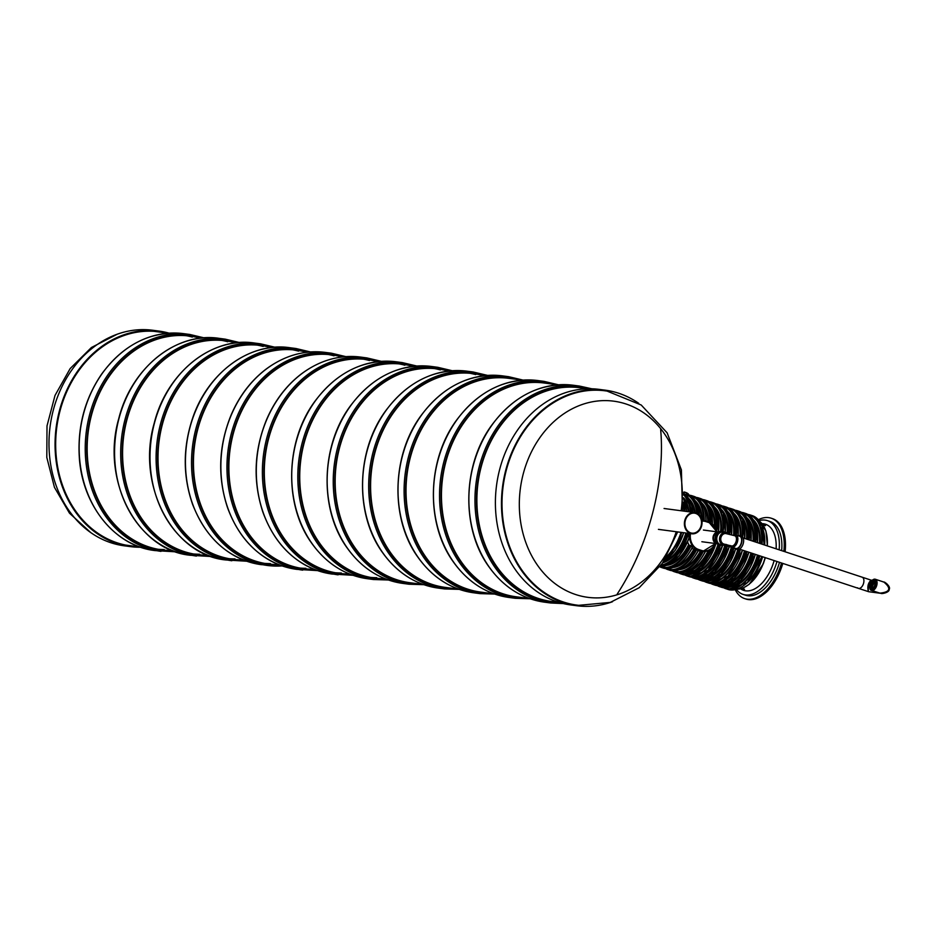 <?xml version="1.0" encoding="UTF-8"?>
<svg xmlns="http://www.w3.org/2000/svg" width="936" height="936" viewBox="0 0 936 936"><rect width="100%" height="100%" fill="white"/><g stroke="black" fill="none" stroke-linecap="round" stroke-linejoin="round"><path stroke-width="1.4" d="M169.065 333.157A108.716 89.189 97.5 0 0 158.886 331.063L152.814 330.268A108.716 89.189 97.5 0 0 51.48 418.076A108.716 89.189 97.5 0 0 110.881 542.74A108.716 89.189 97.5 0 0 124.266 545.817L130.338 546.612A108.716 89.189 97.5 0 0 140.716 547.244M158.886 331.063A108.716 89.189 97.5 0 0 57.552 418.883A108.716 89.189 97.5 0 0 116.953 543.547A108.716 89.189 97.5 0 0 130.338 546.612M163.554 332.608A107.968 88.581 97.5 0 0 158.792 331.812A107.968 88.581 97.5 0 0 58.149 419.012A107.968 88.581 97.5 0 0 117.14 542.821A107.968 88.581 97.5 0 0 130.443 545.875A107.968 88.581 97.5 0 0 135.252 546.343M127.507 545.419A107.968 88.581 97.5 0 0 129.355 545.571M157.669 331.824A107.968 88.581 97.5 0 0 155.832 331.484M677.687 531.917L662.407 563.273L639.206 587.714L610.272 602.41L578.74 605.323A108.073 88.663 -82.5 0 1 503.135 486.322A108.073 88.663 -82.5 0 1 607.113 391.108L641.207 405.007L667.134 432.818L681.408 469.93L682.449 510.927M612.46 601.743A108.716 89.189 -82.5 0 1 576.763 605.732A108.716 89.189 -82.5 0 1 502.609 486.252A108.716 89.189 -82.5 0 1 605.311 390.183A108.716 89.189 -82.5 0 1 638.738 403.334M576.763 605.732L570.691 604.937A108.716 89.189 -82.5 0 1 496.536 485.445A108.716 89.189 -82.5 0 1 599.227 389.388L605.311 390.183M158.184 549.292A107.804 88.452 97.5 0 0 164.174 549.526M192.313 337.065A107.804 88.452 97.5 0 0 186.463 335.731M199.602 338.025A107.804 88.452 97.5 0 0 190.125 336.118A107.804 88.452 97.5 0 0 91.494 415.128A107.804 88.452 97.5 0 0 161.811 549.865A107.804 88.452 97.5 0 0 171.464 550.497M690.651 532.865A10.074 8.26 97.5 0 0 691.891 533.146A10.074 8.26 97.5 0 0 701.403 524.254A10.074 8.26 97.5 0 0 694.535 513.174A10.074 8.26 97.5 0 0 685.14 521.317A10.074 8.26 97.5 0 0 690.651 532.865M690.487 533.485A10.717 8.787 97.5 0 0 691.809 533.789A10.717 8.787 97.5 0 0 701.93 524.312A10.717 8.787 97.5 0 0 694.617 512.542A10.717 8.787 97.5 0 0 684.625 521.2A10.717 8.787 97.5 0 0 690.487 533.485M227.74 341.757A107.804 88.452 97.5 0 0 221.891 340.423M193.612 553.983A107.804 88.452 97.5 0 0 199.602 554.217M235.03 342.716A107.804 88.452 97.5 0 0 225.553 340.821A107.804 88.452 97.5 0 0 123.716 436.071A107.804 88.452 97.5 0 0 197.25 554.557A107.804 88.452 97.5 0 0 206.891 555.188M263.168 346.449A107.804 88.452 97.5 0 0 257.318 345.115M229.039 558.675A107.804 88.452 97.5 0 0 235.03 558.909M270.457 347.408A107.804 88.452 97.5 0 0 260.98 345.513A107.804 88.452 97.5 0 0 159.143 440.762A107.804 88.452 97.5 0 0 232.678 559.248A107.804 88.452 97.5 0 0 242.319 559.88M277.746 564.572A107.804 88.452 -82.5 0 1 268.106 563.94A107.804 88.452 -82.5 0 1 197.788 429.203A107.804 88.452 -82.5 0 1 296.408 350.204A107.804 88.452 -82.5 0 1 305.885 352.1M292.757 349.807A107.804 88.452 -82.5 0 1 298.596 351.14M270.457 563.601A107.804 88.452 -82.5 0 1 264.467 563.367M617.198 594.079A164.408 92.886 -71.7 0 0 660.664 429.589M458.769 589.189L445.255 587.399A107.804 88.452 -82.5 0 1 371.721 468.924A107.804 88.452 -82.5 0 1 473.557 373.663A107.804 88.452 -82.5 0 1 483.034 375.558M469.907 373.265A107.804 88.452 -82.5 0 1 475.745 374.599M494.196 593.88L480.683 592.09A107.804 88.452 -82.5 0 1 407.16 473.616A107.804 88.452 -82.5 0 1 508.985 378.355L522.499 380.145M559.389 602.515L551.538 601.474A107.804 88.452 -82.5 0 1 478.015 482.999A107.804 88.452 -82.5 0 1 579.852 387.738L587.691 388.768M750.988 578.577A35.814 20.241 -71.7 0 0 762.325 556.674M764.361 544.928A35.814 20.241 -71.7 0 0 764.349 538.071M746.027 583.818A36.352 20.534 -71.7 0 0 762.606 556.768M764.677 545.033A36.352 20.534 -71.7 0 0 763.483 530.899M423.341 584.497L409.828 582.707A107.804 88.452 -82.5 0 1 336.293 464.233A107.804 88.452 -82.5 0 1 438.13 368.971A107.804 88.452 -82.5 0 1 447.607 370.867M434.468 368.573A107.804 88.452 -82.5 0 1 440.318 369.907M736.363 589.434A38.844 21.949 -71.7 0 0 743.067 594.407L745.594 595.237A38.844 21.949 -71.7 0 0 779.489 562.325M781.665 550.637A38.844 21.949 -71.7 0 0 769.93 521.457L767.403 520.627A38.844 21.949 -71.7 0 0 765.121 520.112A38.844 21.949 -71.7 0 0 759.061 520.638M743.067 594.407A38.844 21.949 -71.7 0 0 776.962 561.495M779.15 549.806A38.844 21.949 -71.7 0 0 767.403 520.627M735.216 589.727A42.331 23.915 -71.7 0 0 744.67 598.607L745.922 599.017A42.331 23.915 -71.7 0 0 782.788 563.425M785.105 551.772A42.331 23.915 -71.7 0 0 772.446 518.626L771.182 518.205A42.331 23.915 -71.7 0 0 768.702 517.643A42.331 23.915 -71.7 0 0 758.3 519.714M744.67 598.607A42.331 23.915 -71.7 0 0 781.525 563.004M783.841 551.351A42.331 23.915 -71.7 0 0 771.182 518.205M776.12 548.812A34.831 19.679 -71.7 0 0 765.472 524.218A34.831 19.679 -71.7 0 0 763.425 523.762A34.831 19.679 -71.7 0 0 762.056 523.657M740.563 588.791A34.831 19.679 -71.7 0 0 743.652 590.37A34.831 19.679 -71.7 0 0 774.13 560.57M529.624 598.572L516.11 596.782A107.804 88.452 -82.5 0 1 442.588 478.308A107.804 88.452 -82.5 0 1 544.424 383.046L557.938 384.836M689.259 533.45L688.884 538.177A38.844 21.949 -71.7 0 1 660.079 566.537M698.256 550.426L696.571 549.865A38.844 21.949 108.3 0 1 667.918 569.626A38.844 21.949 108.3 0 1 665.625 568.597L669.591 570.176A38.844 21.949 -71.7 0 0 698.256 550.426L698.256 550.426M691.95 548.473L696.571 549.865M687.48 494.313L688.03 494.699A38.844 21.949 108.3 0 1 697.566 513.607M691.037 545.91L692.254 547.396A38.844 21.949 -71.7 0 1 663.133 568.047L661.448 567.485A38.844 21.949 108.3 0 1 659.857 566.842L661.448 567.485A38.844 21.949 108.3 0 0 691.037 545.91L689.153 545.255A36.165 20.428 108.3 0 1 666.9 565.332M688.03 494.699L687.363 496.583M687.562 542.061L689.153 545.255M684.579 492.371C686.79 492.886 686.731 492.757 684.403 492.008L684.087 492.032M334.023 355.832A107.804 88.452 97.5 0 0 328.185 354.498M299.906 568.058A107.804 88.452 97.5 0 0 305.896 568.292M341.312 356.791A107.804 88.452 97.5 0 0 331.835 354.896A107.804 88.452 97.5 0 0 230.01 450.146A107.804 88.452 97.5 0 0 303.533 568.632A107.804 88.452 97.5 0 0 313.186 569.264M384.041 578.647A107.804 88.452 -82.5 0 1 374.388 578.015A107.804 88.452 -82.5 0 1 300.865 459.529A107.804 88.452 -82.5 0 1 402.702 364.279A107.804 88.452 -82.5 0 1 412.179 366.175M376.752 577.688A107.804 88.452 -82.5 0 1 370.761 577.442M399.04 363.882A107.804 88.452 -82.5 0 1 404.89 365.215M369.463 360.524A107.804 88.452 97.5 0 0 363.613 359.19M335.334 572.75A107.804 88.452 97.5 0 0 341.324 572.984M376.752 361.483A107.804 88.452 97.5 0 0 367.275 359.588A107.804 88.452 97.5 0 0 265.438 454.837A107.804 88.452 97.5 0 0 338.961 573.323A107.804 88.452 97.5 0 0 348.613 573.955M716.309 542.821A5.183 4.259 -82.5 0 1 713.747 536.55A5.183 4.259 -82.5 0 1 717.643 532.748M701.86 541.722L717.046 543.734A5.897 4.832 -82.5 0 1 717.046 543.734A5.897 4.832 -82.5 0 1 713.197 536.375A5.897 4.832 -82.5 0 1 718.591 532.046A5.897 4.832 -82.5 0 1 718.602 532.058L716.871 511.606L706.867 500.655L705.182 500.105A38.844 21.949 108.3 0 1 716.73 531.098M734.21 547.958A6.962 3.931 -71.7 0 0 735.474 548.941L737.158 549.502A6.962 3.931 -71.7 0 0 737.568 549.596A6.962 3.931 -71.7 0 0 743.184 543.757A6.962 3.931 -71.7 0 0 741.523 536.269L739.838 535.708A6.962 3.931 -71.7 0 0 738.235 535.743M735.474 548.941A6.962 3.931 -71.7 0 0 735.883 549.034A6.962 3.931 -71.7 0 0 741.499 543.208A6.962 3.931 -71.7 0 0 739.838 535.708M735.637 548.438A6.435 3.627 -71.7 0 0 736.024 548.519A6.435 3.627 -71.7 0 0 741.207 543.137A6.435 3.627 -71.7 0 0 739.674 536.223L735.895 534.971A6.435 3.627 -71.7 0 1 737.428 541.897A6.435 3.627 -71.7 0 1 732.245 547.279A6.435 3.627 -71.7 0 1 731.858 547.186L735.637 548.438M730.466 545.922A6.435 3.627 -71.7 0 0 731.858 547.186M730.887 545.746A5.897 3.334 -71.7 0 0 731.671 546.519M732.034 546.683A5.897 3.334 -71.7 0 0 737.042 542.12A5.897 3.334 -71.7 0 0 735.719 535.486A5.897 3.334 -71.7 0 0 735.591 535.45M735.333 535.404A5.897 3.334 -71.7 0 0 734.233 535.556M733.45 535.322A5.897 3.334 108.3 0 1 734.971 535.24A5.897 3.334 108.3 0 1 736.281 541.874A5.897 3.334 108.3 0 1 731.273 546.425A5.897 3.334 108.3 0 1 730.15 545.512M728.009 533.929A5.897 4.832 97.5 0 0 725.938 533.029A5.897 4.832 97.5 0 0 720.544 537.346A5.897 4.832 97.5 0 0 724.394 544.705A5.897 4.832 97.5 0 0 726.254 544.518M725.681 532.993A5.897 4.832 97.5 0 0 725.575 532.97A5.897 4.832 97.5 0 0 720.182 537.299A5.897 4.832 97.5 0 0 724.031 544.658A5.897 4.832 97.5 0 0 725.681 544.389M724.394 544.705L724.242 544.693A5.897 4.832 97.5 0 0 725.95 544.448L724.534 544.693M727.6 533.848A5.897 4.832 97.5 0 0 725.751 533.005M728.536 534.046A6.435 5.277 97.5 0 0 725.646 532.444A6.435 5.277 97.5 0 0 719.573 538.13A6.435 5.277 97.5 0 0 723.949 545.197A6.435 5.277 97.5 0 0 726.781 544.635M725.646 532.444L722.908 532.081A6.435 5.277 97.5 0 0 717.023 536.796A6.435 5.277 97.5 0 0 721.223 544.834L723.949 545.197M725.084 532.373A6.962 5.71 97.5 0 0 722.978 531.554A6.962 5.71 97.5 0 0 716.403 537.709A6.962 5.71 97.5 0 0 721.153 545.36A6.962 5.71 97.5 0 0 723.399 545.115L733.567 547.747M722.978 531.554L721.761 531.391A6.962 5.71 97.5 0 0 715.186 537.545A6.962 5.71 97.5 0 0 719.936 545.197L721.153 545.36M727.26 533.789A5.897 4.832 97.5 0 0 725.599 532.993L725.938 533.029M721.282 542.646A5.359 4.399 97.5 0 0 723.13 543.933A5.359 4.399 97.5 0 0 723.797 544.085A5.359 4.399 97.5 0 0 724.125 544.12M725.529 533.532A5.359 4.399 97.5 0 0 725.201 533.462A5.359 4.399 97.5 0 0 722.405 534.21M725.201 533.462L725.868 533.555A5.359 4.399 -82.5 0 0 720.872 537.884A5.359 4.399 -82.5 0 0 723.797 544.027A5.359 4.399 -82.5 0 0 724.464 544.179L732.619 546.308A5.359 3.03 -71.7 0 0 732.771 546.355M736.129 536.188A5.359 3.03 -71.7 0 0 735.977 536.129L734.795 535.743A5.359 3.03 -71.7 0 1 736.082 541.511A5.359 3.03 -71.7 0 1 731.765 545.992A5.359 3.03 -71.7 0 1 731.449 545.922M735.52 535.521A5.897 3.334 -71.7 0 0 734.655 535.696A5.897 3.334 108.3 0 1 735.52 535.521M731.297 545.875A5.897 3.334 -71.7 0 0 731.893 546.53A5.897 3.334 108.3 0 1 731.297 545.875M862.489 585.842A5.897 3.334 108.3 0 1 858.406 588.358A5.897 3.334 -71.7 0 0 863.413 583.807A5.897 3.334 -71.7 0 0 862.103 577.173A5.897 3.334 108.3 0 1 862.489 585.842M735.053 535.825A5.628 3.182 108.3 0 1 735.848 535.825M732.326 546.484A5.628 3.182 108.3 0 1 731.695 546.004M872.095 580.285L871.182 580.168C868.082 582.859 867.145 586.685 868.374 591.61L858.406 588.358A5.897 3.334 -71.7 0 1 857.552 587.796M743.172 537.943L862.103 577.173A5.897 3.334 -71.7 0 0 861.752 577.091M869.872 587.972A5.897 3.334 -71.7 0 0 871.58 590.429L879.91 593.143C890.183 592.09 891.493 588.393 883.853 582.063L882.905 581.794M878.588 592.745L881.338 593.401C889.095 592.64 890.92 589.423 886.825 583.748M862.103 577.173L871.182 580.168C868.959 583.292 868.011 587.106 868.374 591.61L868.468 591.681M875.02 586.381L874.727 587.27M873.206 583.046L872.914 583.924M874.493 581.747L874.201 582.625M875.663 581.279L875.371 582.157M875.967 582.8L875.675 583.678M875.043 582.847L874.75 583.736M874.025 583.151L873.733 584.029M872.481 584.193L872.188 585.082M872.41 582.508L872.118 583.385M872.633 580.87L872.352 581.759M871.58 582.215L871.287 583.105M870.866 583.982L870.574 584.86M871.673 584.087L871.381 584.965M873.826 580.203L873.534 581.092M873.487 581.607L873.194 582.496M874.903 580.343L874.61 581.233M875.733 584.626L875.441 585.503M874.926 584.52L874.633 585.398M873.3 584.298L873.007 585.187M872.574 585.456L872.282 586.334M871.556 585.749L871.264 586.638M870.632 585.807L870.351 586.685M870.936 587.328L870.644 588.217M872.106 586.86L871.814 587.75M871.697 588.253L871.404 589.142M873.112 586.989L872.82 587.878M872.773 588.393L872.481 589.282M874.189 586.1L873.896 586.977M873.967 587.726L873.674 588.615M676.272 531.73A98.923 81.163 -82.5 0 1 572.809 593.529A98.923 81.163 -82.5 0 1 523.294 473.686A98.923 81.163 -82.5 0 1 620.287 402.375A98.923 81.163 -82.5 0 1 681.151 510.752M160.992 551.374A109.407 89.762 97.5 0 1 86.369 431.133A109.407 89.762 97.5 0 1 189.727 334.445L183.655 333.649A109.407 89.762 97.5 0 0 80.297 430.326A109.407 89.762 97.5 0 0 154.92 550.579L175.874 551.842M198.877 337.288A108.342 88.885 97.5 0 0 87.855 431.32A108.342 88.885 97.5 0 0 170.563 551.023M190.347 555.27C137.218 550.274 100.725 480.262 118.79 418.521C131.274 367.848 176.424 331.636 219.082 338.341A109.407 89.762 97.5 0 0 118.977 418.521A109.407 89.762 97.5 0 0 190.347 555.27L211.302 556.534M219.082 338.341L225.155 339.136A109.407 89.762 97.5 0 0 125.061 419.328A109.407 89.762 97.5 0 0 196.431 556.066M234.304 341.979A108.342 88.885 97.5 0 0 126.5 419.679A108.342 88.885 97.5 0 0 206.002 555.715M225.787 559.962C172.645 554.966 136.153 484.953 154.218 423.212C166.702 372.54 211.852 336.328 254.51 343.032A109.407 89.762 97.5 0 0 154.417 423.212A109.407 89.762 97.5 0 0 225.787 559.962L246.73 561.226M254.51 343.032L260.582 343.828A109.407 89.762 97.5 0 0 160.489 424.02A109.407 89.762 97.5 0 0 231.859 560.758M269.732 346.671A108.342 88.885 97.5 0 0 161.928 424.371A108.342 88.885 97.5 0 0 241.429 560.407M261.214 564.654L282.157 565.917A109.407 89.762 -82.5 0 1 267.286 565.461A109.407 89.762 -82.5 0 1 192.664 445.208A109.407 89.762 -82.5 0 1 296.01 348.52L289.938 347.724A109.407 89.762 -82.5 0 0 186.592 444.401A109.407 89.762 -82.5 0 0 261.214 564.654C229.226 559.225 206.365 539.171 192.641 504.492C182.848 476.459 182.801 447.806 192.5 418.521C207.71 372.528 250.099 341.617 289.938 347.724M276.857 565.098A108.342 88.885 -82.5 0 1 194.138 445.396A108.342 88.885 -82.5 0 1 305.159 351.363M459.307 589.376L444.436 588.919A109.407 89.762 -82.5 0 1 388.604 553.199A109.407 89.762 -82.5 0 1 380.858 430.595A109.407 89.762 -82.5 0 1 473.16 371.99L467.087 371.183C434.795 368.094 407.499 381.502 385.222 411.419C356.136 451.175 354.814 514.332 382.333 552.298C396.969 572.82 415.642 584.754 438.364 588.112A109.407 89.762 -82.5 0 1 382.531 552.392A109.407 89.762 -82.5 0 1 374.786 429.788A109.407 89.762 -82.5 0 1 467.087 371.183M454.007 588.557A108.342 88.885 -82.5 0 1 389.891 552.568A108.342 88.885 -82.5 0 1 384.556 426.442A108.342 88.885 -82.5 0 1 482.309 374.821M494.734 594.067L479.864 593.611A109.407 89.762 -82.5 0 1 424.031 557.891A109.407 89.762 -82.5 0 1 416.286 435.287A109.407 89.762 -82.5 0 1 508.587 376.681L502.515 375.874C470.223 372.785 442.927 386.194 420.65 416.11C391.564 455.867 390.253 519.024 417.76 556.99C432.397 577.512 451.07 589.446 473.791 592.804A109.407 89.762 -82.5 0 1 417.959 557.084A109.407 89.762 -82.5 0 1 410.214 434.479A109.407 89.762 -82.5 0 1 502.515 375.874M489.434 593.248A108.342 88.885 -82.5 0 1 425.33 557.259A108.342 88.885 -82.5 0 1 419.983 431.133A108.342 88.885 -82.5 0 1 517.737 379.513M563.355 603.58L550.731 602.995A109.407 89.762 -82.5 0 1 494.887 567.274A109.407 89.762 -82.5 0 1 487.153 444.67A109.407 89.762 -82.5 0 1 579.454 386.065L573.382 385.258C541.078 382.169 513.794 395.577 491.505 425.494C462.419 465.25 461.109 528.407 488.627 566.374C503.264 586.895 521.937 598.829 544.647 602.187A109.407 89.762 -82.5 0 1 488.814 566.467A109.407 89.762 -82.5 0 1 481.081 443.863A109.407 89.762 -82.5 0 1 573.382 385.258M559.775 602.632A108.342 88.885 -82.5 0 1 496.185 566.643A108.342 88.885 -82.5 0 1 490.698 440.797A108.342 88.885 -82.5 0 1 588.089 388.768M759.576 521.352A36.352 20.534 108.3 0 1 767.192 545.863M765.133 557.599A36.352 20.534 108.3 0 1 737.205 589.177M766.444 533.52A35.814 20.241 108.3 0 1 767.298 545.899M765.262 557.634A35.814 20.241 108.3 0 1 749.97 583.479M423.879 584.684L409.009 584.228A109.407 89.762 -82.5 0 1 353.165 548.508A109.407 89.762 -82.5 0 1 345.431 425.903A109.407 89.762 -82.5 0 1 437.732 367.298L431.66 366.491C399.368 363.402 372.072 376.81 349.783 406.727C320.697 446.484 319.387 509.64 346.905 547.607C361.542 568.129 380.215 580.063 402.936 583.42A109.407 89.762 -82.5 0 1 347.092 547.7A109.407 89.762 -82.5 0 1 339.358 425.096A109.407 89.762 -82.5 0 1 431.66 366.491M418.579 583.865A108.342 88.885 -82.5 0 1 354.463 547.876A108.342 88.885 -82.5 0 1 349.128 421.75A108.342 88.885 -82.5 0 1 446.881 370.13M530.174 598.759L515.291 598.303A109.407 89.762 -82.5 0 1 459.459 562.583A109.407 89.762 -82.5 0 1 451.725 439.978A109.407 89.762 -82.5 0 1 544.027 381.373L537.954 380.566C505.651 377.477 478.366 390.885 456.078 420.802C426.991 460.559 425.681 523.715 453.188 561.682C467.825 582.204 486.509 594.138 509.219 597.496A109.407 89.762 -82.5 0 1 453.387 561.775A109.407 89.762 -82.5 0 1 445.641 439.171A109.407 89.762 -82.5 0 1 537.954 380.566M524.862 597.94A108.342 88.885 -82.5 0 1 460.758 561.951A108.342 88.885 -82.5 0 1 455.411 435.825A108.342 88.885 -82.5 0 1 553.176 384.205M687.703 493.459L686.731 492.816L688.299 493.81L686.802 493.143L686.217 495.343M690.288 501.31A35.627 20.136 108.3 0 1 694.477 512.519M692.862 512.308A38.306 21.645 -71.7 0 0 692.02 507.066M692.804 512.296A38.844 21.949 -71.7 0 0 683.666 493.366M688.615 533.368A38.844 21.949 108.3 0 1 660.535 565.906M683.666 494.032A38.844 21.949 108.3 0 1 691.154 512.086M712.343 548.028A38.844 21.949 108.3 0 1 680.846 573.885L682.531 574.447A38.844 21.949 -71.7 0 0 715.818 543.57M718.368 532.022A38.844 21.949 -71.7 0 0 706.867 500.655M702.725 499.567A38.844 21.949 108.3 0 1 705.182 500.105L702.714 499.555M678.53 572.855L680.846 573.885A38.844 21.949 108.3 0 1 678.553 572.867M709.231 550.228A36.165 20.428 108.3 0 1 686.287 571.732M711.091 549.081A38.306 21.645 108.3 0 1 679.828 572.961M708.283 505.077A36.165 20.428 108.3 0 1 715.022 527.167M703.813 500.245A38.306 21.645 108.3 0 1 716.157 529.413M708.189 550.696A35.627 20.136 108.3 0 1 688.978 570.457M709.687 507.698A35.627 20.136 108.3 0 1 714.308 526.114M712.436 524.137A38.306 21.645 -71.7 0 0 711.418 513.466M693.81 566.865A38.306 21.645 -71.7 0 0 705.475 551.374M705.978 550.579C697.133 567.321 687.164 574.564 676.061 572.305A38.844 21.949 -71.7 0 0 705.323 551.386M703.357 551.398A38.844 21.949 108.3 0 1 674.388 571.756A38.844 21.949 108.3 0 1 672.083 570.726M712.343 524.055A38.844 21.949 -71.7 0 0 700.397 498.525L698.724 497.975A38.844 21.949 108.3 0 1 710.681 522.896M696.267 497.425A38.844 21.949 108.3 0 1 698.724 497.975L696.244 497.425M701.251 551.129A36.165 20.428 108.3 0 1 679.828 569.603M702.562 551.304A38.306 21.645 108.3 0 1 673.358 570.82M701.813 502.948A36.165 20.428 108.3 0 1 708.587 521.984M697.343 498.116A38.306 21.645 108.3 0 1 709.933 522.51M703.217 505.569A35.627 20.136 108.3 0 1 707.827 521.738M700.456 551.023A35.627 20.136 108.3 0 1 682.519 568.327M705.99 521.13A38.306 21.645 -71.7 0 0 704.948 511.325M687.34 564.724A38.306 21.645 -71.7 0 0 698.35 550.52M705.896 521.095A38.844 21.949 -71.7 0 0 693.939 496.396L692.254 495.834A38.844 21.949 108.3 0 1 704.211 520.673M689.797 495.296A38.844 21.949 108.3 0 1 692.254 495.834L689.785 495.284M695.343 500.807A36.165 20.428 108.3 0 1 702.129 520.381M690.873 495.975A38.306 21.645 108.3 0 1 703.462 520.568M694.5 549.514A36.165 20.428 108.3 0 1 673.358 567.473M695.822 549.689A38.306 21.645 108.3 0 1 666.9 568.69M696.747 503.439A35.627 20.136 108.3 0 1 701.321 518.427M693.751 549.327A35.627 20.136 108.3 0 1 676.049 566.186M699.379 515.151A38.306 21.645 -71.7 0 0 698.49 509.196M680.87 562.595A38.306 21.645 -71.7 0 0 692.254 547.677M699.321 515.069A38.844 21.949 -71.7 0 0 688.124 494.5L695.998 501.918L699.52 515.303M690.44 545.431A38.306 21.645 108.3 0 1 660.43 566.561M687.726 495.238A38.306 21.645 108.3 0 1 696.758 513.174M688.884 498.677A36.165 20.428 108.3 0 1 695.261 512.659M688.568 544.752A35.627 20.136 108.3 0 1 669.591 564.057M674.411 560.465A38.306 21.645 -71.7 0 0 688.627 539.23M686.65 533.099A36.165 20.428 108.3 0 1 662.735 562.793M683.596 497.741A36.165 20.428 108.3 0 1 688.954 511.793M687.866 533.263A38.306 21.645 108.3 0 1 661.108 565.133M683.654 494.945A38.306 21.645 108.3 0 1 690.382 511.98M685.901 533.005A35.627 20.136 108.3 0 1 663.378 561.846M683.818 499.169A35.627 20.136 108.3 0 1 688.182 511.688M667.941 558.336A38.306 21.645 -71.7 0 0 683.689 532.713M686.497 511.465A38.306 21.645 -71.7 0 0 685.562 504.925M663.589 561.53A38.844 21.949 -71.7 0 0 683.549 532.689M686.427 511.454A38.844 21.949 -71.7 0 0 683.549 498.841M683.35 502.304A38.844 21.949 108.3 0 1 684.766 511.231M681.771 532.455A38.844 21.949 108.3 0 1 665.625 558.312M681.022 532.362A38.306 21.645 108.3 0 1 666.935 556.148M683.163 504.668A38.306 21.645 108.3 0 1 684.005 511.138M745.629 584.041A38.528 21.762 -71.7 0 0 761.927 556.546M764.092 544.846A38.528 21.762 -71.7 0 0 763.296 530.49M759.833 555.855A38.844 21.949 108.3 0 1 725.938 588.756A38.844 21.949 108.3 0 1 723.727 587.785L727.951 589.423A38.844 21.949 -71.7 0 0 761.845 556.51M764.033 544.822A38.844 21.949 -71.7 0 0 752.298 515.642L750.274 514.975A38.844 21.949 108.3 0 1 762.021 544.155M747.911 514.449A38.844 21.949 108.3 0 1 750.274 514.975L747.899 514.437M758.137 555.294A36.165 20.428 108.3 0 1 731.554 586.661M753.538 520.006A36.165 20.428 108.3 0 1 760.196 543.559M759.412 555.715A38.528 21.762 108.3 0 1 724.476 587.855M748.566 514.835A38.528 21.762 108.3 0 1 761.576 544.015M754.942 522.627A35.627 20.136 108.3 0 1 759.459 543.313M757.435 555.06A35.627 20.136 108.3 0 1 734.245 585.386M739.066 581.794A38.306 21.645 -71.7 0 0 755.352 554.369M757.505 542.669A38.306 21.645 -71.7 0 0 756.674 528.395M753.538 553.773A38.844 21.949 108.3 0 1 719.644 586.685A38.844 21.949 108.3 0 1 717.35 585.655L721.317 587.235A38.844 21.949 -71.7 0 0 755.212 554.323M757.399 542.634A38.844 21.949 -71.7 0 0 745.664 513.454L743.98 512.905A38.844 21.949 108.3 0 1 755.715 542.084M741.523 512.355A38.844 21.949 108.3 0 1 743.98 512.905L741.511 512.355M751.678 553.153A36.165 20.428 108.3 0 1 725.084 584.532M747.068 517.877A36.165 20.428 108.3 0 1 753.737 541.429M752.825 553.539A38.306 21.645 108.3 0 1 718.626 585.749M742.599 513.045A38.306 21.645 108.3 0 1 754.989 541.839M750.964 552.93A35.627 20.136 108.3 0 1 727.775 583.257M748.472 520.498A35.627 20.136 108.3 0 1 753 541.183M732.595 579.653A38.306 21.645 -71.7 0 0 748.882 552.24M751.046 540.54A38.306 21.645 -71.7 0 0 750.216 526.254M747.068 551.643A38.844 21.949 108.3 0 1 713.173 584.555L714.858 585.105A38.844 21.949 -71.7 0 0 748.753 552.193M750.929 540.505A38.844 21.949 -71.7 0 0 739.194 511.325L737.51 510.763A38.844 21.949 108.3 0 1 749.256 539.943M735.146 510.237A38.844 21.949 108.3 0 1 737.51 510.763L735.123 510.225M710.939 583.561L713.173 584.555A38.844 21.949 108.3 0 1 710.95 583.573M745.208 551.023A36.165 20.428 108.3 0 1 718.918 582.367M740.832 515.947A36.165 20.428 108.3 0 1 747.267 539.288M746.366 551.409A38.306 21.645 108.3 0 1 712.273 583.666M736.269 510.939A38.306 21.645 108.3 0 1 748.519 539.709M742.26 518.72A35.627 20.136 108.3 0 1 746.53 539.054M744.506 550.789A35.627 20.136 108.3 0 1 721.726 580.987M726.231 577.641A38.528 21.762 -71.7 0 0 742.529 550.146M744.705 538.446A38.528 21.762 -71.7 0 0 743.898 524.09M740.434 549.455A38.844 21.949 108.3 0 1 706.54 582.367L708.564 583.023A38.844 21.949 -71.7 0 0 742.459 550.111M744.635 538.422A38.844 21.949 -71.7 0 0 732.9 509.242L730.876 508.576A38.844 21.949 108.3 0 1 742.669 537.1M728.512 508.049A38.844 21.949 108.3 0 1 730.876 508.576L728.5 508.037M706.54 582.367A38.844 21.949 108.3 0 1 704.328 581.385L706.54 582.367M738.562 549.514A36.165 20.428 108.3 0 1 712.156 580.261M734.14 513.607A36.165 20.428 108.3 0 1 740.867 536.047M740.013 549.315A38.528 21.762 108.3 0 1 705.089 581.455M729.167 508.435A38.528 21.762 108.3 0 1 742.26 536.679M737.767 549.607A35.627 20.136 108.3 0 1 714.847 578.986M735.544 516.227A35.627 20.136 108.3 0 1 740.13 535.813M719.667 575.394A38.306 21.645 -71.7 0 0 735.649 548.999M738.153 535.72A38.306 21.645 -71.7 0 0 737.287 521.995M733.988 547.888A38.844 21.949 108.3 0 1 700.245 580.285L701.93 580.835A38.844 21.949 -71.7 0 0 735.52 548.952M738.048 535.684A38.844 21.949 -71.7 0 0 726.266 507.055L724.581 506.505A38.844 21.949 108.3 0 1 736.363 535.135M722.124 505.955A38.844 21.949 108.3 0 1 724.581 506.505L722.112 505.955M697.928 579.255L700.245 580.285A38.844 21.949 108.3 0 1 697.952 579.267M732.069 547.501A36.165 20.428 108.3 0 1 705.685 578.132M727.682 511.477A36.165 20.428 108.3 0 1 734.339 535.029M733.274 547.7A38.306 21.645 108.3 0 1 699.227 579.361M723.212 506.645A38.306 21.645 108.3 0 1 735.637 534.912M731.332 547.349A35.627 20.136 108.3 0 1 708.376 576.857M729.085 514.098A35.627 20.136 108.3 0 1 733.567 535.275M713.209 573.265A38.306 21.645 -71.7 0 0 729.191 546.858M731.589 534.795A38.306 21.645 -71.7 0 0 730.817 519.854M727.342 546.367A38.844 21.949 108.3 0 1 693.775 578.155L695.46 578.705A38.844 21.949 -71.7 0 0 729.062 546.823M731.472 534.76A38.844 21.949 -71.7 0 0 719.796 504.925L718.111 504.375A38.844 21.949 108.3 0 1 729.776 534.327M715.747 503.837A38.844 21.949 108.3 0 1 718.111 504.375L715.724 503.825M693.775 578.155A38.844 21.949 108.3 0 1 691.552 577.173L693.775 578.155M725.47 545.828A36.165 20.428 108.3 0 1 699.52 575.968M721.434 509.547A36.165 20.428 108.3 0 1 727.834 533.38M726.628 546.168A38.306 21.645 108.3 0 1 692.874 577.266M716.871 504.539A38.306 21.645 108.3 0 1 729.05 534.152M722.861 512.32A35.627 20.136 108.3 0 1 727.12 532.912M724.756 545.594A35.627 20.136 108.3 0 1 702.328 574.587M706.832 571.241A38.528 21.762 -71.7 0 0 722.674 545.314M725.271 532.397A38.528 21.762 -71.7 0 0 724.499 517.69M720.381 545.255A38.844 21.949 108.3 0 1 687.141 575.968L689.165 576.635A38.844 21.949 -71.7 0 0 722.58 545.337M725.201 532.385A38.844 21.949 -71.7 0 0 713.501 502.843L711.489 502.187A38.844 21.949 108.3 0 1 723.2 531.59M709.114 501.649A38.844 21.949 108.3 0 1 711.489 502.187L709.102 501.649M687.141 575.968A38.844 21.949 108.3 0 1 684.93 574.985L687.141 575.968M718.649 544.834A36.165 20.428 108.3 0 1 692.757 573.862M714.741 507.207A36.165 20.428 108.3 0 1 721.363 531.355M719.924 545.197A38.528 21.762 108.3 0 1 685.69 575.055M709.769 502.047A38.528 21.762 108.3 0 1 722.756 531.519M717.982 544.483A35.627 20.136 108.3 0 1 695.448 572.586M716.145 509.839A35.627 20.136 108.3 0 1 720.603 531.379M700.268 568.994A38.306 21.645 -71.7 0 0 715.958 543.594M718.485 532.034A38.306 21.645 -71.7 0 0 717.889 515.596M689.738 533.508A14.999 12.308 97.5 0 0 698.08 549.935L701.087 550.93A14.999 12.308 97.5 0 0 702.936 551.351A14.999 12.308 97.5 0 0 715.49 543.535M716.824 531.812A14.999 12.308 97.5 0 0 708.716 522.031L705.709 521.036A14.999 12.308 97.5 0 0 703.86 520.615A14.999 12.308 97.5 0 0 701.871 520.545M690.487 533.614A14.461 11.864 97.5 0 0 698.513 549.455L701.52 550.45L698.432 550.579M698.513 549.455L693.95 549.385M716.648 531.788A14.461 11.864 97.5 0 0 708.891 522.592L705.884 521.598A14.461 11.864 97.5 0 0 701.953 521.141M701.52 550.45A14.461 11.864 97.5 0 0 715.315 543.512M705.884 521.598L708.891 522.592M686.72 492.804L685.854 495.004M686.299 492.675L683.654 492.231M296.642 569.345L283.105 566.233C257.037 556.943 238.504 537.416 227.518 507.64C217.304 476.611 218.568 445.559 231.321 414.484C239.417 395.928 250.789 380.975 265.438 369.603C284.099 355.598 304.083 349.865 325.365 352.416A109.407 89.762 97.5 0 0 223.388 440.786A109.407 89.762 97.5 0 0 283.163 566.257A109.407 89.762 97.5 0 0 296.642 569.345L317.585 570.609M325.365 352.416L331.449 353.211A109.407 89.762 97.5 0 0 229.46 441.593A109.407 89.762 97.5 0 0 289.236 567.052A109.407 89.762 97.5 0 0 302.714 570.153M340.587 356.054A108.342 88.885 97.5 0 0 232.069 436.609A108.342 88.885 97.5 0 0 290.113 566.105A108.342 88.885 97.5 0 0 312.285 569.79M388.452 579.992L373.581 579.536A109.407 89.762 -82.5 0 1 317.737 543.816A109.407 89.762 -82.5 0 1 310.003 421.212A109.407 89.762 -82.5 0 1 402.305 362.606L396.232 361.799C363.928 358.71 336.644 372.118 314.356 402.035C285.269 441.792 283.959 504.949 311.477 542.915C326.114 563.425 344.787 575.371 367.497 578.729A109.407 89.762 -82.5 0 1 311.665 543.009A109.407 89.762 -82.5 0 1 303.931 420.404A109.407 89.762 -82.5 0 1 396.232 361.799M383.152 579.173A108.342 88.885 -82.5 0 1 319.036 543.184A108.342 88.885 -82.5 0 1 313.7 417.058A108.342 88.885 -82.5 0 1 411.454 365.438M332.069 574.037L318.532 570.925C292.465 561.647 273.932 542.108 262.946 512.331C252.732 481.303 253.995 450.251 266.748 419.176C274.845 400.62 286.217 385.667 300.865 374.295C319.527 360.29 339.511 354.557 360.805 357.107A109.407 89.762 97.5 0 0 258.816 445.477A109.407 89.762 97.5 0 0 318.591 570.948A109.407 89.762 97.5 0 0 332.069 574.037L353.024 575.301M360.805 357.107L366.877 357.915A109.407 89.762 97.5 0 0 264.888 446.285A109.407 89.762 97.5 0 0 324.663 571.744A109.407 89.762 97.5 0 0 338.142 574.844M376.026 360.746A108.342 88.885 97.5 0 0 267.509 441.301A108.342 88.885 97.5 0 0 325.552 570.796A108.342 88.885 97.5 0 0 347.712 574.482M883.701 582.016L875.277 579.232L872.352 580.063L870.597 582.379C869.322 587.551 869.649 590.23 871.58 590.429A5.897 3.334 -71.7 0 0 876.775 585.281A5.897 3.334 -71.7 0 0 875.277 579.232A5.897 3.334 -71.7 0 0 874.926 579.162A5.897 3.334 -71.7 0 0 872.434 580.203M876.049 585.094A5.359 3.03 -71.7 0 0 872.668 580.027A5.359 3.03 -71.7 0 0 870.316 588.966A5.359 3.03 -71.7 0 0 876.049 585.094M117.117 334.257L91.412 347.513L70.177 368.562L55.002 395.46L47.011 425.915L46.8 457.411L54.44 487.328L69.475 513.174L90.839 532.666M487.071 375.453L473.557 373.663M451.643 370.761L438.13 368.971M416.216 366.07L402.702 364.279M380.788 361.378L367.275 359.588M345.361 356.686L331.835 354.896M309.921 351.995L296.408 350.204M274.494 347.291L260.98 345.513M239.066 342.599L225.553 340.821M203.638 337.908L190.125 336.118M168.211 333.216L153.972 331.332M387.913 579.805L374.388 578.015M352.474 575.113L338.961 573.323M317.047 570.422L303.533 568.632M281.619 565.73L268.106 563.94M246.191 561.038L232.678 559.248M210.764 556.347L197.25 554.557M175.324 551.655L161.811 549.865M139.897 546.963L125.67 545.08M189.727 334.445L204.212 337.873M183.655 333.649C151.351 330.56 124.067 343.968 101.778 373.885C85.024 398.397 77.524 426.055 79.279 456.85C81.982 505.218 114.871 546.097 154.92 550.579M694.617 512.542L664.069 508.494M691.809 533.789L658.417 529.366M239.639 342.564L225.155 339.136M275.067 347.256L260.582 343.828M310.495 351.948L296.01 348.52M444.436 588.919L438.364 588.112M473.16 371.99L487.644 375.406M479.864 593.611L473.791 592.804M508.587 376.681L523.072 380.098M550.731 602.995L544.647 602.187M579.454 386.065L591.798 388.779M759.541 521.305L765.929 531.005L767.403 545.934M765.344 557.669L763.308 563.8L749.198 584.321L743.395 587.866L737.147 589.2M409.009 584.228L402.936 583.42M437.732 367.298L452.217 370.714M765.508 525.646L762.934 524.792M744.529 589.247L741.955 588.405M515.291 598.303L509.219 597.496M544.027 381.373L558.5 384.79M683.666 493.354L692.991 512.32M676.061 572.305L672.071 570.726M715.572 543.547L702.936 551.351L698.818 550.813M705.744 521.048L701.836 520.346M727.951 589.423L747.314 582.625L761.986 556.557M764.162 544.857L761.927 525.763L752.298 515.642M689.165 576.635L708.037 570.293L722.732 545.302M725.33 532.409L723.189 513.092L713.501 502.843M708.564 583.023L727.915 576.237L742.587 550.157M744.763 538.469L742.54 519.363L732.9 509.242M721.317 587.235L740.774 580.437L755.434 554.404M757.61 542.704L755.364 523.622L745.664 513.454M688.791 539.066L679.267 555.703L666.97 565.309L660.067 566.549M692.383 547.642C683.584 563.507 673.826 570.305 663.133 568.047M698.455 550.52C689.692 565.894 680.062 572.446 669.591 570.176M706.095 521.621C706.025 508.061 701.977 499.66 693.939 496.396M712.553 524.23L709.558 507.441L700.397 498.525M682.531 574.447L701.356 568.234L716.052 543.605M695.46 578.705L714.601 572.212L729.284 546.881M731.683 534.819L729.6 515.327L719.796 504.925M701.93 580.835L721.059 574.353L735.743 549.034M738.258 535.743L735.883 517.023L726.266 507.055M714.858 585.105L734.304 578.308L748.975 552.263M751.14 540.575L748.905 521.492L739.194 511.325M708.751 522.042L716.917 531.823M688.299 493.81L688.077 494.676M663.437 561.752L675.301 550.286L683.783 532.724M686.615 511.477L683.561 498.619M345.922 356.639L331.449 353.211M373.581 579.536L367.497 578.729M402.305 362.606L416.789 366.023M381.35 361.331L366.877 357.915M703.404 530.045L718.591 532.046M734.971 535.24L735.719 535.486M724.464 544.179L723.797 544.085M725.868 533.555L734.795 535.743M739.487 549.139L858.406 588.358M881.104 593.365L868.631 591.716M883.853 582.063C884.38 581.408 891.107 586.72 889.188 589.294C889.621 592.792 880.753 594.056 881.338 593.401"/></g></svg>
